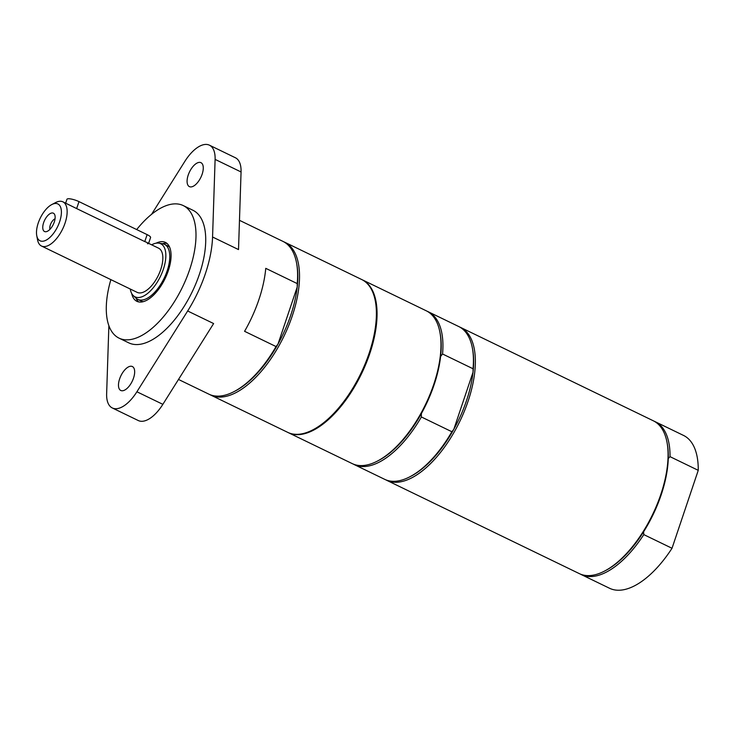 <?xml version="1.0" encoding="UTF-8"?>
<svg xmlns="http://www.w3.org/2000/svg" width="735" height="735" viewBox="0 0 735 735"><rect width="100%" height="100%" fill="white"/><g stroke="black" fill="none" stroke-linecap="round" stroke-linejoin="round"><path stroke-width="1.1" d="M162.417 243.708A32.735 15.49 115.8 0 1 164.713 243.313A32.735 15.49 115.8 0 1 167.01 243.45M138.685 301.92A32.735 15.49 115.8 0 1 136.039 298.162M169.656 247.208A30.585 14.47 -64.2 0 0 167.883 245.986L164.475 244.332A30.585 14.47 -64.2 0 0 162.463 243.717L158.815 243.147A29.492 13.947 115.8 0 1 160.45 276.369A29.492 13.947 115.8 0 1 133.366 295.672A29.492 13.947 115.8 0 1 130.242 289.011M133.366 295.672L136.076 298.19A30.585 14.47 -64.2 0 0 137.803 299.384L141.212 301.038A30.585 14.47 -64.2 0 0 143.27 301.662M362.043 279.695A84.902 40.168 115.8 0 1 362.364 279.842A84.902 40.168 115.8 0 1 369.87 353.333A84.902 40.168 115.8 0 1 288.331 432.658A84.902 40.168 115.8 0 1 288.01 432.502M362.364 279.842L426.272 310.804A84.902 40.168 115.8 0 1 439.897 332.156L440.136 333.424A83.671 39.589 115.8 0 1 440.605 356.457L442.562 353.994L473.055 368.768L473.046 372.167A83.671 39.589 115.8 0 1 453.826 429.277L451.869 431.739L421.375 416.965A84.902 40.168 115.8 0 1 354.187 464.566A84.902 40.168 115.8 0 1 353.232 464.061M421.375 416.965L421.385 413.557A83.671 39.589 115.8 0 1 378.589 460.477L377.441 461.075A84.902 40.168 115.8 0 1 352.249 463.62L288.331 432.658M451.869 431.739A84.902 40.168 115.8 0 1 409.882 476.785A84.902 40.168 115.8 0 1 384.69 479.339L354.187 464.566M427.237 311.309A84.902 40.168 115.8 0 1 428.22 311.75L458.713 326.524A84.902 40.168 115.8 0 1 472.339 347.875L472.577 349.143A83.671 39.589 115.8 0 1 473.046 372.167L453.826 429.277A83.671 39.589 115.8 0 1 411.03 476.188L409.882 476.785M440.605 356.457A83.671 39.589 115.8 0 1 421.385 413.557M439.897 332.156A84.902 40.168 115.8 0 1 433.779 384.286A84.902 40.168 115.8 0 1 377.441 461.075M428.22 311.75A84.902 40.168 115.8 0 1 442.562 353.994M472.339 347.875A84.902 40.168 115.8 0 1 473.055 368.768M459.678 327.02A84.902 40.168 115.8 0 1 460.661 327.461A84.902 40.168 115.8 0 1 468.167 400.952A84.902 40.168 115.8 0 1 386.628 480.277A84.902 40.168 115.8 0 1 385.673 479.78M49.943 229.338A6.633 3.142 115.8 0 1 50.338 224.938A6.633 3.142 115.8 0 1 55.051 218.8M54.289 222.007A10.18 4.814 -64.2 0 0 54.509 214.298A10.18 4.814 -64.2 0 0 44.614 220.252A10.18 4.814 -64.2 0 0 46.075 231.709A10.18 4.814 -64.2 0 0 54.289 222.007M55.3 203.476A20.461 9.674 115.8 0 1 56.209 229.311A20.461 9.674 115.8 0 1 36.75 235.623A20.461 9.674 115.8 0 1 51.799 204.56A20.461 9.674 115.8 0 1 55.3 203.476M137.803 299.384A30.585 14.47 -64.2 0 0 141.644 300.082A30.585 14.47 -64.2 0 0 165.798 274.513A30.585 14.47 -64.2 0 0 164.475 244.332M151.649 244.828A29.492 13.947 115.8 0 1 157.051 243.083A29.492 13.947 115.8 0 1 158.815 243.147M148.066 243.092L158.604 248.191A24.549 11.613 115.8 0 1 159.66 272.419A24.549 11.613 115.8 0 1 140.275 292.934A24.549 11.613 115.8 0 1 137.197 292.383L41.491 246.023A24.549 11.613 -64.2 0 0 44.569 246.574A24.549 11.613 -64.2 0 0 63.963 226.049A24.549 11.613 -64.2 0 0 62.898 201.831A24.549 11.613 -64.2 0 0 59.82 201.28A24.549 11.613 -64.2 0 0 55.612 202.566L51.799 204.56M36.75 235.623L37.549 239.849A24.549 11.613 -64.2 0 0 41.491 246.023M147.413 243.708C149.49 243.772 148.617 243.064 144.777 241.576L76.651 208.575L78.994 201.62L147.119 234.621A8.186 1.874 18.6 0 1 150.583 237.515L148.617 243.358M62.898 201.831L76.651 208.575M178.495 379.453L208.859 394.153A84.902 40.168 -64.2 0 0 234.052 391.608L235.2 391.011A83.671 39.589 -64.2 0 0 277.995 344.099A83.671 39.589 -64.2 0 0 297.216 286.99L297.225 283.591A84.902 40.168 -64.2 0 0 296.508 262.698A84.902 40.168 -64.2 0 0 282.883 241.346L239.472 220.316M234.052 391.608A84.902 40.168 -64.2 0 0 276.038 346.562L277.995 344.099L297.216 286.99A83.671 39.589 -64.2 0 0 296.747 263.966L296.508 262.698M283.848 241.843A84.902 40.168 115.8 0 1 284.831 242.284A84.902 40.168 115.8 0 1 283.967 336.207A84.902 40.168 115.8 0 1 210.798 395.099A84.902 40.168 115.8 0 1 209.843 394.603M276.038 346.562L244.571 331.31A84.902 40.168 115.8 0 0 265.758 268.339L297.225 283.591M210.798 395.099L287.688 432.345A84.902 40.168 -64.2 0 0 360.848 373.454A84.902 40.168 -64.2 0 0 361.712 279.53L284.831 242.284M65.645 203.163L66.949 199.286A8.186 1.874 18.6 0 1 78.994 201.62M136.692 229.568A73.647 34.839 115.8 0 1 174.011 203.907A73.647 34.839 115.8 0 1 183.254 205.579A73.647 34.839 115.8 0 1 186.433 278.243A73.647 34.839 115.8 0 1 128.276 339.809A73.647 34.839 115.8 0 1 119.033 338.137A73.647 34.839 115.8 0 1 110.875 279.631M156.059 243.202A32.735 15.49 115.8 0 1 161.305 241.659A32.735 15.49 115.8 0 1 165.412 242.403A32.735 15.49 115.8 0 1 166.827 274.697A32.735 15.49 115.8 0 1 140.973 302.057A32.735 15.49 115.8 0 1 136.866 301.313A32.735 15.49 115.8 0 1 131.703 293.486M151.566 214.335L184.843 161.378A32.735 15.49 115.8 0 1 209.447 145.19A32.735 15.49 115.8 0 1 215.107 159.394L212.562 237.01A84.902 40.168 115.8 0 1 187.664 310.988L213.619 323.556L162.858 404.342A32.735 15.49 -64.2 0 1 138.253 420.53L112.299 407.962A32.735 15.49 -64.2 0 0 136.903 391.773L187.664 310.988M108.872 325.734L106.639 393.758A32.735 15.49 -64.2 0 0 112.299 407.962M119.603 378.957A13.294 6.293 115.8 0 1 132.364 366.535A13.294 6.293 115.8 0 1 132.236 381.244A13.294 6.293 115.8 0 1 120.77 390.469A13.294 6.293 115.8 0 1 119.603 378.957M188.206 175.105A13.294 6.293 115.8 0 1 200.977 162.683A13.294 6.293 115.8 0 1 200.839 177.392A13.294 6.293 115.8 0 1 189.382 186.617A13.294 6.293 115.8 0 1 188.206 175.105M183.254 205.579L192.983 210.293A73.647 34.839 115.8 0 1 196.162 282.957A73.647 34.839 115.8 0 1 138.005 344.522A73.647 34.839 115.8 0 1 128.763 342.85L119.033 338.137M212.562 237.01L238.517 249.578L241.062 171.962A32.735 15.49 -64.2 0 0 235.402 157.759L209.447 145.19M460.661 327.461L653.36 420.815A84.902 40.168 115.8 0 1 666.985 442.167L667.224 443.435A83.671 39.589 115.8 0 1 668.271 458.521L670.026 456.656L698.25 470.336L672.02 548.273L643.796 534.602L643.603 531.8A83.671 39.589 115.8 0 1 605.677 570.489L604.538 571.086A84.902 40.168 115.8 0 1 589.984 575.56A84.902 40.168 115.8 0 1 579.336 573.631L386.628 480.277M654.325 421.311A84.902 40.168 115.8 0 1 655.308 421.761A84.902 40.168 115.8 0 1 670.026 456.656M666.985 442.167A84.902 40.168 115.8 0 1 604.538 571.086M668.271 458.521A83.671 39.589 115.8 0 1 643.603 531.8M643.796 534.602A84.902 40.168 115.8 0 1 581.284 574.577A84.902 40.168 115.8 0 1 580.319 574.072M655.308 421.761L683.532 435.432A84.902 40.168 115.8 0 1 698.25 470.336M672.02 548.273A84.902 40.168 115.8 0 1 609.508 588.248L581.284 574.577M144.777 241.576L147.119 234.621M136.903 391.773L162.858 404.342M215.107 159.394L241.062 171.962"/></g></svg>
